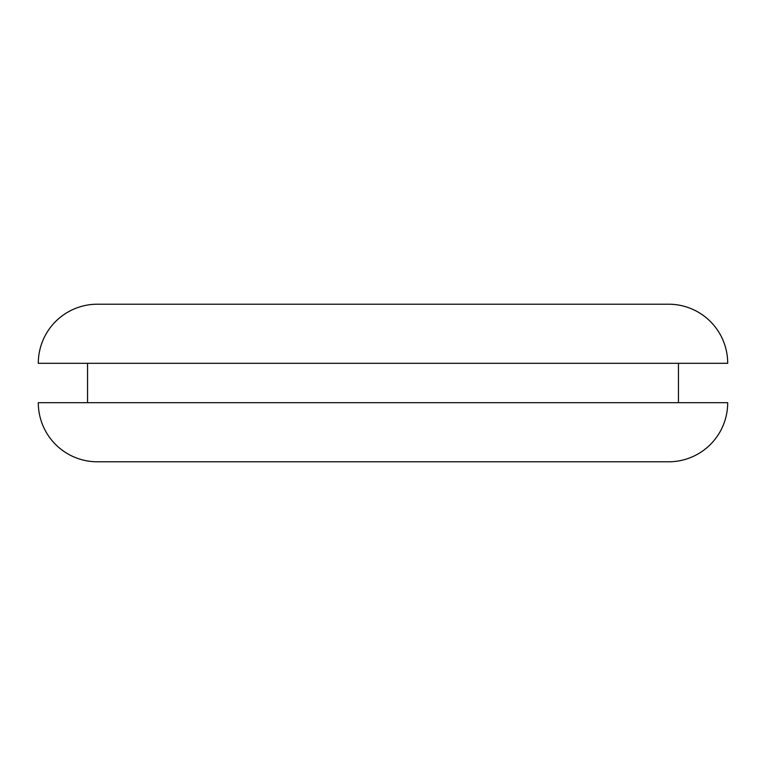 <?xml version="1.0" encoding="UTF-8"?>
<svg xmlns="http://www.w3.org/2000/svg" width="766" height="766" viewBox="0 0 766 766"><rect width="100%" height="100%" fill="white"/><g stroke="black" fill="none" stroke-linecap="round" stroke-linejoin="round"><path stroke-width="1.15" d="M678.456 402.696L678.456 363.304L678.456 402.696M87.544 363.304L87.544 402.696L87.544 363.304M97.387 461.793L668.613 461.793A59.087 59.087 0 0 0 727.7 402.696L38.3 402.696A59.087 59.087 0 0 0 97.387 461.793L668.613 461.793A59.087 59.087 0 0 0 727.7 402.696L38.3 402.696A59.087 59.087 0 0 0 97.387 461.793M38.3 363.304L727.7 363.304A59.087 59.087 0 0 0 668.613 304.207L97.387 304.207A59.087 59.087 0 0 0 38.3 363.304L727.7 363.304A59.087 59.087 0 0 0 668.613 304.207L97.387 304.207A59.087 59.087 0 0 0 38.3 363.304"/></g></svg>
